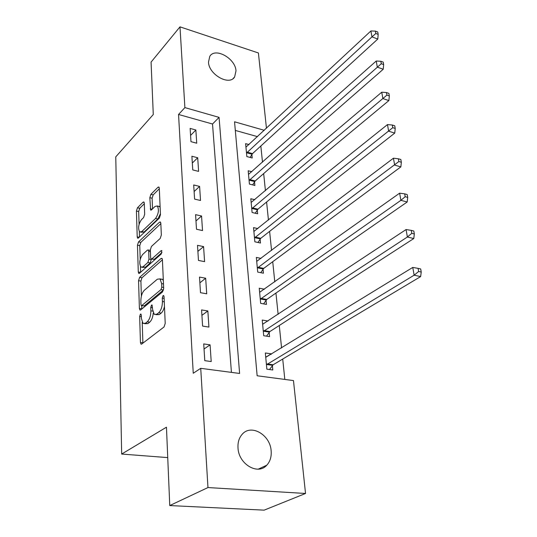 <?xml version="1.0" encoding="UTF-8"?>
<svg xmlns="http://www.w3.org/2000/svg" width="537" height="537" viewBox="0 0 537 537"><rect width="100%" height="100%" fill="white"/><g stroke="black" fill="none" stroke-linecap="round" stroke-linejoin="round"><path stroke-width="0.81" d="M140.419 314.132L139.647 316.488L140.446 342.472L140.976 344.089L141.714 344.042L164.033 326.973L165.215 323.428L164.04 296.632L163.671 295.565L163.073 295.618L162.268 298.075L162.416 301.492C162.369 306.54 161.14 310.279 158.717 312.709L156.838 314.199L154.26 314.407L152.582 309.44L152.092 304.996L151.535 305.05L150.743 307.453L150.87 310.822C150.803 315.796 149.601 319.455 147.266 321.804L145.46 323.24L143.037 323.442L141.399 318.481L141.291 315.145L140.942 314.078L140.419 314.132M235.998 70.857L234.635 76.932C229.393 86.121 208.806 74.63 208.484 62.124L209.786 56.358C215.129 47.028 235.495 58.466 235.998 70.857M271.151 450.865C271.601 456.719 270.151 461.498 266.788 465.19C257.955 475.56 238.629 464.203 238.012 448.012C237.676 442.414 239.059 437.85 242.16 434.319C251.054 423.612 270.259 434.755 271.151 450.865M144.285 203.201L143.889 201.986L143.084 202.16L137.452 207.792L136.418 211.048L137.21 236.851L137.626 238.146L138.398 238.005L159.348 218.143L160.456 214.713L159.294 188.232L158.885 187.024L158.012 187.212L150.89 194.34L149.816 197.683L150.655 210.054L151.494 209.886L155.039 206.436L157.334 205.993C159.2 209.698 158.603 213.854 155.535 218.458L141.768 231.588L139.667 231.971C137.861 228.353 138.432 224.278 141.379 219.747L143.614 217.566L144.675 214.256L144.285 203.201M264.305 130.31L234.548 121.798L257.142 375.772L293.464 380.572L305.54 493.476L264.144 510.15L169.759 505.559L166.457 427.19L121.677 454.06L115.764 156.864L153.28 114.522L151.072 62.111L179.982 26.85L258.404 52.968L266.466 128.296M169.759 505.559L207.967 487.556L200.724 368.328L239.609 373.457L219.069 117.375L184.889 107.601L179.982 26.85M231.427 372.383L212.518 124.013L178.546 114.475L193.246 373.249L200.724 368.328M178.546 114.475L184.889 107.601M139.627 277.334L138.553 280.663L139.405 308.493L139.895 310.003L140.647 309.93L162.523 291.913L163.678 288.403L162.422 259.754L161.939 258.344L161.08 258.451L139.627 277.334L141.976 277.757L140.902 281.086L141.379 296.142M138.284 271.99L137.465 245.201L138.519 241.912L159.516 222.137L160.388 221.989L160.832 223.298L161.342 234.978L160.221 238.428L151.441 246.449L150.347 249.839L150.635 257.612L151.098 258.995L151.917 258.874L161.127 250.651L161.731 250.571L161.275 253.967L139.499 273.279L138.741 273.387L138.284 271.99L140.499 272.393M211.202 361.549L210.095 344.848L203.724 343.915L204.778 360.669L211.202 361.549M208.92 327.08L207.853 310.963L201.576 309.909L202.597 326.087L208.92 327.08M206.711 293.799L205.678 278.226L199.509 277.072L200.496 292.699L206.711 293.799M204.584 261.64L203.583 246.59L197.509 245.342L198.462 260.438L204.584 261.64M202.523 230.554L201.556 216.002L195.575 214.659L196.495 229.259L202.523 230.554M200.529 200.489L199.596 186.399L193.703 184.976L194.595 199.106L200.529 200.489M198.603 171.384L197.697 157.744L191.89 156.247L192.756 169.92L198.603 171.384M196.73 143.204L195.857 129.994L190.138 128.424L190.971 141.667L196.73 143.204M284.811 379.431L282.717 359.045M281.583 347.963L279.274 325.496M278.126 314.34L275.944 293.074M274.79 281.858L272.722 261.72M271.568 250.457L269.608 231.38M268.446 220.083L266.587 202.013M265.426 190.682L263.667 173.572M262.499 162.214L260.834 146.004M257.505 136.646L235.313 130.417M271.286 354.279L271.239 353.836L265.332 352.97L266.855 369.167L272.809 369.986L272.38 365.583M268.044 321.025L262.231 320.052L263.707 335.712L269.567 336.639L269.158 332.383M264.459 289.201L259.237 288.228L260.66 303.371L266.439 304.398L266.037 300.277M261.063 258.404L256.337 257.431L257.713 272.084L263.412 273.205L263.023 269.225M257.841 228.587L253.524 227.621L254.86 241.811L260.479 243.019L260.103 239.16M254.766 199.704L250.806 198.75L252.101 212.498L257.639 213.786L257.277 210.048M251.826 171.712L248.175 170.773L249.43 184.09L254.887 185.46L254.531 181.835M249 144.574L245.617 143.648L246.839 156.562L252.215 157.999L251.88 154.488M121.677 454.06L167.739 457.605M305.54 493.476L207.967 487.556M212.518 124.013L219.069 117.375M271.239 353.836L265.728 357.219M210.095 344.848L204.04 348.996M207.853 310.963L201.919 315.34M205.678 278.226L199.871 282.818M203.583 246.59L197.891 251.383M201.556 216.002L195.971 220.976M199.596 186.399L194.119 191.541M197.697 157.744L192.32 163.04M195.857 129.994L190.581 135.431M144.681 323.697L147.883 323.616L145.46 323.24M153.267 312.99C152.844 317.286 151.656 320.347 149.689 322.18L147.883 323.616M155.999 314.682L159.288 314.588L156.838 314.199M164.47 306.466C163.758 309.607 162.657 311.822 161.167 313.105L159.288 314.588M142.218 322.375L142.889 343.143M162.429 259.841L141.976 277.757M141.681 305.62L141.788 308.99M140.956 304.506L141.305 305.553L141.835 305.499L160.993 289.604L161.798 287.161L161.644 283.61L160.033 278.898L157.354 279.193L144.352 290.262C142.097 292.652 140.922 296.249 140.848 301.042L140.956 304.506M141.647 305.613L144.218 305.895L141.835 305.499M163.53 289.94L144.218 305.895M163.335 280.515L162.456 279.334L160.362 279.213M140.62 272.286L140.432 266.547M140.204 259.27L139.768 245.657L137.465 245.201M160.845 223.614L140.828 242.368L139.768 245.657M151.575 259.082L154.287 259.331L161.979 252.497M142.594 254.538C139.546 259.116 138.989 263.311 140.929 267.131L143.003 266.835L147.883 262.479L148.977 259.096L148.695 251.343L148.246 249.987L147.433 250.108L142.594 254.538M142.137 267.359L145.352 267.272L143.003 266.835M151.32 259.103L150.239 262.929L145.352 267.272M140.781 232.199L144.077 232.065L141.768 231.588M160.409 213.766L157.871 218.968L144.077 232.065M160.12 207.047L158.496 206.255M159.314 188.762L153.186 194.871L152.119 198.207L152.535 208.873M144.299 203.724L139.721 208.289L138.68 211.538L139.09 224.291M139.318 231.588L139.492 236.965M269.527 369.537L273.132 364.777L420.639 276.582L414.148 275.186L412.772 267.419L265.741 357.333M266.439 364.751L414.148 275.186L418.632 271.487L421.236 272.058L420.672 268.95L418.075 268.379L418.632 271.487M412.772 267.419L418.075 268.379M421.236 272.058L420.639 276.582M266.513 336.155L269.889 331.564L413.779 238.542L407.388 236.998L406.066 229.547L262.627 324.274M263.305 331.443L407.388 236.998L411.778 233.347L414.336 233.971L413.792 230.991L411.241 230.366L411.778 233.347M406.066 229.547L411.241 230.366M414.336 233.971L413.779 238.542M263.58 303.888L266.761 299.445L407.187 201.999L400.891 200.335L399.629 193.172L259.619 292.309M260.27 299.243L400.891 200.335L405.193 196.723L407.711 197.401L407.194 194.535L404.676 193.857L405.193 196.723M399.629 193.172L404.676 193.857M407.711 197.401L407.187 201.999M260.727 272.682L263.727 268.379L400.85 166.879L394.655 165.094L393.433 158.214L256.706 261.385M257.337 268.091L398.863 161.53L401.347 162.255L400.844 159.502L398.367 158.777L398.863 161.53M393.433 158.214L398.367 158.777M401.347 162.255L400.85 166.879M257.955 242.476L260.794 238.3L394.755 133.095L388.654 131.203L387.479 124.584L253.887 231.447M254.498 237.945L392.775 127.685L395.219 128.45L394.742 125.799L392.299 125.034L392.775 127.685M387.479 124.584L392.299 125.034M395.219 128.45L394.755 133.095M255.263 213.229L257.955 209.182L388.889 100.573L382.874 98.586L381.747 92.21L251.155 202.456M251.752 208.745L386.922 95.109L389.325 95.908L388.869 93.357L386.459 92.552L386.922 95.109M381.747 92.21L386.459 92.552M389.325 95.908L388.889 100.573M252.645 184.896L255.203 180.956L383.237 69.239L377.316 67.165L376.222 61.023L248.51 174.364M249.087 180.466L381.277 63.728L383.653 64.568L383.203 62.111L380.834 61.272L381.277 63.728M376.222 61.023L380.834 61.272M383.653 64.568L383.237 69.239M250.094 157.435L252.531 153.602L377.793 39.04L371.953 36.885L370.899 30.958L245.946 147.131M246.503 153.045L371.953 36.885L375.84 33.489L378.176 34.361L377.746 31.992L375.417 31.119L375.84 33.489M370.899 30.958L375.417 31.119M378.176 34.361L377.793 39.04M141.345 316.756L139.647 316.488M164.114 298.391L162.268 298.075M152.515 307.741L150.743 307.453M149.689 322.18L147.266 321.804M152.743 311.124L150.87 310.822M161.167 313.105L158.717 312.709M164.268 301.807L162.416 301.492M142.869 342.821L140.446 342.472M162.187 258.666L161.08 258.451M141.788 308.882L139.405 308.493M140.902 281.086L138.553 280.663M163.429 290.034L160.993 289.604M163.637 287.483L161.798 287.161M163.483 283.939L161.644 283.61M140.828 242.368L138.519 241.912M160.65 222.385L159.516 222.137M154.287 259.331L151.917 258.874M161.912 250.806L161.127 250.651M150.239 262.929L147.883 262.479M151.34 259.552L148.977 259.096M150.414 251.678L148.695 251.343M157.871 218.968L155.535 218.458M152.172 209.229L150.246 208.806M152.119 198.207L149.816 197.683M153.186 194.871L150.89 194.34M159.167 187.48L158.012 187.212M139.19 237.253L137.21 236.851M138.68 211.538L136.418 211.048M139.721 208.289L137.452 207.792M144.151 202.395L143.084 202.16M272.568 365.321L266.627 364.495M273.132 364.777L267.191 363.945M269.339 332.121L263.486 331.181M269.889 331.564L264.036 330.624M266.218 300.022L260.445 298.981M266.761 299.445L260.989 298.404M263.197 268.963L257.512 267.829M263.727 268.379L258.042 267.245M260.27 238.898L254.672 237.676M260.794 238.3L255.189 237.079M257.445 209.779L251.92 208.484M257.955 209.182L252.424 207.873M254.699 181.573L249.249 180.197M255.203 180.956L249.752 179.58M252.041 154.22L246.664 152.776M252.531 153.602L247.154 152.152M234.635 76.932L233.071 78.577M266.788 465.19L258.263 469.143M141.506 344.163L140.976 344.089M140.385 310.084L139.895 310.003M162.456 279.334L160.033 278.898M150.367 250.403L148.246 249.987M139.19 273.467L138.741 273.387M159.67 206.517L157.334 205.993M151.078 210.148L150.655 210.054M138.043 238.227L137.626 238.146"/></g></svg>
